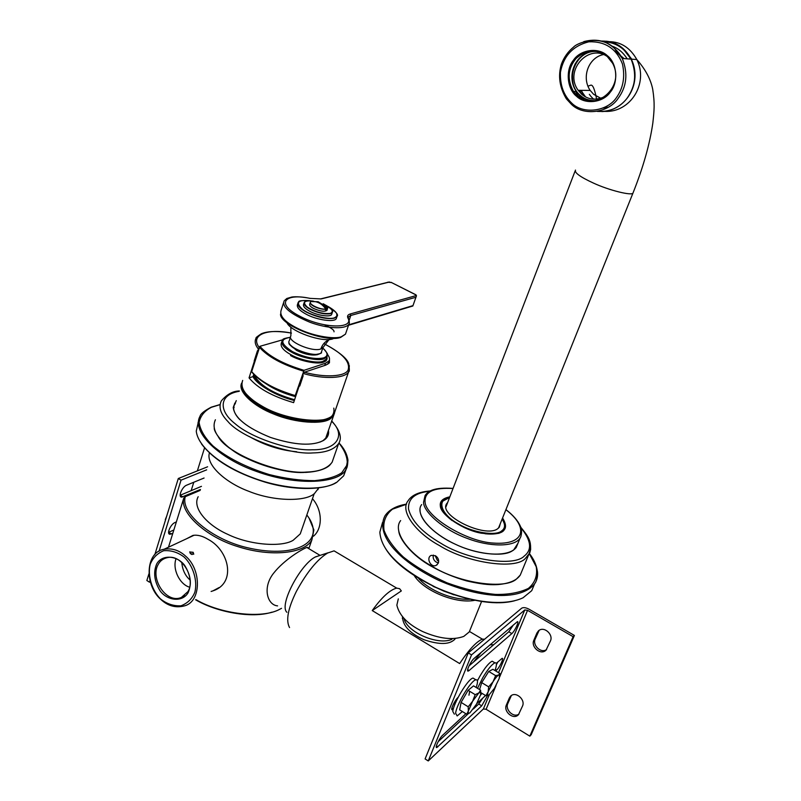 <?xml version="1.0" encoding="UTF-8"?>
<svg xmlns="http://www.w3.org/2000/svg" width="801" height="801" viewBox="0 0 801 801"><rect width="100%" height="100%" fill="white"/><g stroke="black" fill="none" stroke-linecap="round" stroke-linejoin="round"><path stroke-width="1.2" d="M281.521 608.329L279.829 609.221C262.267 619.133 220.575 614.197 195.925 599.609M195.594 599.789C217.031 612.405 252.135 618.622 271.95 612.164M200.17 490.402L185.301 496.68L183.769 498.142L168.48 547.203M183.769 498.142C179.624 512.8 206.328 537.111 237.577 546.512C271.339 557.556 305.301 553.351 311.909 539.804L313.882 529.922L309.046 518.117M186.763 538.662L192.951 535.408C197.487 534.647 202.553 535.969 208.16 539.393C229.076 550.337 236.706 583.088 212.936 590.868L211.114 591.458M277.587 605.876L276.806 605.776C267.234 604.254 262.368 587.423 273.541 573.296C284.425 559.448 302.668 548.795 307.234 547.333L308.996 548.114L308.946 548.735M306.823 514.983C310.458 519.619 312.58 524.224 313.171 528.78C315.384 547.353 286.558 556.965 247.449 547.724C211.895 539.674 180.085 512.89 185.301 496.68M198.177 496.72C191.96 507.804 206.978 525.126 227.714 534.327C250.112 545.281 281.932 547.343 293.176 540.274L300.265 533.877L301.797 529.451M484.595 639.228L482.442 639.118C476.585 641.441 468.996 649.591 459.654 663.568L372.235 610.572C381.797 597.246 389.957 589.766 396.715 588.124L399.609 588.695L401.331 590.938M372.235 610.572L401.311 590.928M469.526 631.508L482.362 639.138M402.452 616.86L402.472 616.81C402.833 625.831 410.022 633.481 424.039 639.739C439.969 645.095 450.432 644.695 455.419 638.537M286.908 612.284C278.718 605.246 300.275 564.675 315.163 557.055L319.929 555.433M489.972 644.865L493.746 644.685M473.411 662.127L481.371 652.194M289.541 627.553C285.677 620.515 287.97 608.44 296.42 591.318C306.923 572.114 317.336 559.348 327.669 553.01L334.067 550.858L339.304 553.972M469.566 599.278C451.884 600.049 429.036 590.147 418.753 578.612M414.407 575.879C423.959 590.818 455.609 604.064 474.592 600.35M433.071 586.372L453.877 594.833M398.317 598.868L396.855 605.135C399.238 615.468 407.809 624.259 422.568 631.518C439.278 638.787 453.016 640.41 463.799 636.384L469.266 631.919L470.688 628.405M404.034 618.562C407.008 632.4 438.387 645.686 451.874 639.308M193.752 554.212L193.081 552.47L189.687 551.969L193.171 552.3L193.752 554.222L190.398 553.651L189.757 551.859M184.3 557.216C192.961 565.606 197.807 580.595 194.843 592.239C192.19 598.747 187.564 603.273 180.946 605.816C173.497 606.157 166.708 603.874 160.57 598.978C152.13 590.647 147.394 576.019 150.157 564.495C152.681 558.007 157.196 553.401 163.724 550.698C171.164 550.167 178.032 552.34 184.3 557.216M185.492 556.024C179.114 550.197 171.975 547.944 164.075 549.266C145.351 552.099 144.19 585 160.811 599.428C167.789 605.916 175.549 608.089 184.08 605.967C201.311 602.182 201.892 569.771 185.492 556.024M188.105 592.73C191.829 584.259 190.688 575.148 184.671 565.396C177.121 555.303 162.032 554.242 156.706 563.924C153.121 572.355 154.283 581.366 160.18 590.958C167.539 600.95 182.588 602.372 188.105 592.73M187.965 591.589L181.396 597.426C166.248 604.194 149.757 578.362 158.258 564.345C160.15 560.84 163.184 558.597 167.359 557.636C182.117 553.942 196.065 578.702 187.965 591.589M189.717 587.223C179.945 584.7 172.135 569.271 176.02 558.778M181.807 562.582C182.508 570.132 185.341 576.009 190.298 580.204M312.47 498.693C322.863 510.587 322.573 528.82 313.431 536.229M172.816 533.306L169.952 534.267C166.268 534.107 170.663 524.255 174.878 522.562L176.36 521.902M168.6 532.345L173.847 529.972M200.46 489.481L181.617 497.141C177.772 497.01 182.207 486.808 186.493 485.236L204.075 478.027M182.868 496.89L180.175 495.258L201.451 486.347M191.169 490.643L193.792 482.242M197.346 470.898L204.545 447.899M206.658 469.847L181.046 480.159L178.303 478.507L207.619 466.783M148.876 573.957L146.853 580.505L149.497 582.197L149.927 580.805M159.049 551.298L181.046 480.159M149.497 582.197L150.198 581.846M154.763 554.843L178.303 478.507M166.628 516.375L164.776 522.402M165.286 519.629L166.688 516.194M511.358 695.548L507.744 703.719C504.97 709.626 513.451 718.157 518.958 714.071M509.346 698.001L510.497 696.259C515.544 690.792 525.616 699.533 522.532 706.011L518.497 714.652C513.571 720.369 503.248 711.618 506.342 705.08L509.346 698.001L510.738 696.66M539.143 630.347L535.168 639.108C532.335 645.185 540.845 653.716 546.562 649.551M536.93 633L538.422 630.898C543.849 625.691 553.561 634.392 550.467 640.91L546.032 650.152C540.725 655.669 530.703 646.948 533.806 640.349L536.93 633L538.282 631.779M469.136 670.527L468.235 671.088C465.681 671.949 470.878 660.995 474.102 658.402L517.336 621.696C519.599 620.925 514.713 631.248 511.849 633.591L469.136 670.527L467.674 669.646M469.036 665.881L508.785 631.789L513.401 624.89M453.236 709.195L452.355 709.736C449.922 710.537 454.938 700.044 458.162 697.26M453.396 704.229L455.849 702.026M496.219 663.388L502.087 658.362C504.26 657.641 499.484 667.644 496.62 670.087L495.669 670.948M496.41 664.63L497.972 661.836M477.236 680.289L478.037 679.578M487.549 695.528L481.711 705.831L436.825 747.543C434.472 748.294 439.469 738.031 442.653 735.218L465.882 713.721M438.137 741.706L468.345 713.651M473.371 708.985L478.738 704.009L482.843 698.031M476.795 703.628L485.566 695.518M529.831 736.149L531.183 734.717L574.397 635.443L573.115 636.685L529.831 736.149L486.117 709.265L483.373 708.975L428.245 760.95L425.101 758.927L468.255 652.905L521.701 608.179C523.383 607.218 525.796 607.548 528.94 609.16L574.397 635.443M573.115 636.685L527.559 610.332L524.775 609.951L471.539 654.888L428.245 760.95M471.539 654.888L468.255 652.905M489.01 694.988L494.437 688.329L499.263 678.387L499.484 674.963L498.602 675.053C497.191 675.914 495.328 678.147 493.036 681.761L488.149 691.824L488.66 686.847L493.036 681.761L495.659 675.633L498.602 675.053L499.794 673.431L492.915 669.296L488.73 671.448L481.721 682.622L479.599 689.571M499.794 673.431L499.764 675.664M488.89 695.058L485.907 695.729L488.149 691.824C487.328 694.627 487.579 695.699 488.89 695.058M480.86 692.645L485.907 695.729M481.721 682.622L488.66 686.847M488.73 671.448L495.659 675.633M477.536 688.319L482.653 677.926C487.629 669.456 491.724 664.429 494.918 662.858C496.86 662.317 496.9 664.88 495.018 670.557M482.062 693.376L480.55 695.108M477.406 680.8L479.869 676.234C484.845 667.774 488.94 662.767 492.154 661.195L493.576 662.047M480.59 690.182L473.541 685.876L468.094 690.312L461.096 702.397L459.664 709.856L466.713 714.232L468.345 711.078C467.964 713.2 468.515 713.761 469.987 712.73L476.485 704.169L480.7 694.477L480.54 692.324L478.798 692.965L472.6 701.275L468.345 711.078L468.195 706.782L472.6 701.275L475.193 694.667L478.798 692.965L480.59 690.182L480.85 693.336M469.626 712.98L466.713 714.232M461.096 702.397L468.195 706.782M468.094 690.312L475.193 694.667M462.367 711.538L457.171 715.944L455.629 713.26C456.22 705.1 470.868 680.409 475.874 679.799C477.937 679.548 478.027 682.112 476.154 687.478M454.357 714.192L452.795 711.498C453.356 703.328 468.014 678.667 473.041 678.077L474.582 679.008M438.367 563.013L436.275 565.296C430.748 568.279 425.701 557.566 431.278 555.373L435.454 555.764C438.177 557.646 439.148 560.059 438.367 563.013M420.054 509.656C419.504 520.46 436.445 535.829 455.419 544.279C476.014 554.152 502.627 557.015 511.779 551.188L513.601 550.047L517.947 543.288L516.295 547.343C508.785 557.736 479.469 555.614 455.949 544.52C428.895 532.144 414.768 513.051 421.676 504.57M435.153 555.604L437.346 560.46L438.688 560.94M433.361 555.063C432.71 557.967 433.671 560.32 436.225 562.112L438.437 562.813M447.639 502.527L446.828 503.479C437.506 515.333 485.326 538.442 497.671 528.74L499.343 527.128L500.285 523.674M503.939 529.401L503.919 530.222M440.58 504.79L441.131 504.159M249.291 436.525C264.43 445.216 280.22 450.292 296.67 451.754M325.977 437.446L326.027 438.127M233.562 408.28L234.002 407.759M236.275 400.62L233.231 407.389C234.393 417.772 246.778 427.774 270.388 437.396C294.878 445.326 312.66 446.297 323.734 440.32C327.639 437.777 329.191 434.472 328.41 430.407M327.999 431.599L326.828 437.036L323.214 440.52L319.969 442.122M239.91 419.744C235.935 415.749 233.812 411.804 233.542 407.889L234.653 403.484L235.884 401.832M327.469 433.141L327.309 436.144M233.722 405.917L235.394 403.394M254.748 361.121L254.187 360.981L257.441 350.758L258.012 350.898M329.481 358.437L329.461 362.693L325.937 365.066L304.41 372.215L303.319 373.506L302.628 375.569L303.178 375.719L299.744 386.022L299.204 385.872L299.874 385.641M328.65 361.832L329.011 363.274M254.187 360.981L254.858 360.78M253.727 374.317L252.986 376.63L249.061 377.882L254.378 361.231M257.632 351.008L258.943 347.974M299.204 385.872L293.617 402.643C272.35 396.395 257.501 388.135 249.061 377.882M252.986 376.63C256.67 384.55 276.355 396.165 294.327 400.51M266.062 383.819C273.972 389.206 283.814 393.501 295.599 396.685M294.588 399.729C272.851 393.591 259.244 385.141 253.777 374.377M318.778 487.909L314.543 493.446C306.022 501.776 274.062 501.626 248.821 491.303C225.652 482.803 205.627 464.79 209.411 452.965M294.368 400.39C272.891 394.342 259.244 385.962 253.426 375.258M602.893 108.055L608.36 107.164M627.183 58.833C623.068 52.365 618.002 48.14 611.984 46.148M575.328 63.549C572.074 70.688 571.624 78.608 573.977 87.309M575.619 91.494L579.103 97.141M581.075 98.373L579.123 95.96M581.216 96.621L583.979 99.724M606.187 41.201C616.77 42.213 625.14 48.19 631.288 59.134C642.692 82.413 626.622 110.488 601.901 111.599M589.336 94.308L590.868 96.35M590.938 96.43L592.63 98.223M592.66 98.253L593.701 99.204M581.947 93.577L582.427 94.278M631.749 59.174L630.367 57.402M576.58 96.29C567.018 89.031 565.306 69.877 573.416 60.235C580.314 49.582 598.417 46.989 607.238 55.609C617.06 62.899 618.692 82.533 610.332 92.105C603.173 102.738 585.151 104.861 576.58 96.29M585.571 96.931L580.845 90.323M593.241 51.334L593.952 50.984M614.767 50.924L624.129 58.603M590.978 101.106L590.317 100.706M581.156 90.323L583.138 93.587M588.254 100.205L589.616 101.016M579.343 90.303L582.117 94.618M603.503 54.548C588.535 57.422 581.196 77.296 590.177 90.433L593.661 94.328L600.85 98.323M605.436 96.28C596.495 100.656 588.585 99.985 581.706 94.268L578.152 90.293C563.644 70.448 589.015 42.623 607.839 56.951M598.938 51.825C575.699 47.449 563.283 81.612 580.325 95.419C584.46 99.134 589.696 100.876 596.014 100.656M593.13 101.056C587.894 100.586 583.559 98.813 580.104 95.709L576.33 91.504C565.116 75.264 576.63 50.553 596.104 51.194M577.281 95.709L573.486 91.474C566.988 79.399 567.849 68.405 576.059 58.493C586.272 49.572 596.595 48.811 607.038 56.23L612.575 63.209C625.811 87.169 594.973 112.46 577.281 95.709M295.869 395.894L295.239 395.574L304.04 370.322L325.486 363.243L328.951 360.921C330.052 359.188 329.551 357.036 327.449 354.463M282.653 339.814L259.894 346.312L251.614 371.844C259.975 381.807 274.523 389.867 295.259 396.014M201.612 444.084C214.067 460.215 235.164 472.88 264.901 482.072C294.938 491.073 324.795 489.962 335.999 482.572M345.672 470.157L343.659 475.834L336.77 482.292C324.175 491.083 285.817 490.372 253.026 477.807C222.978 466.813 198.107 447.619 196.255 431.148L198.278 422.367M385.471 548.405C394.663 563.634 414.117 577.871 443.844 591.128C473.651 602.092 497.241 605.306 514.582 600.78M406.497 504.129C396.295 505.791 389.126 509.676 385.001 515.794C375.619 533.486 395.544 559.398 438.427 580.244C482.943 599.669 521.491 600.119 534.547 583.939L531.734 590.657L523.073 597.766C505.311 606.267 472.37 603.503 435.624 587.243C399.629 568.76 381.036 550.397 379.854 532.154L382.518 522.502M323.113 347.093L320.821 348.986C312.31 352.42 286.448 341.166 290.873 335.909L290.853 327.118M412.835 306.002L416.44 295.869L416.079 294.978L391.529 282.563L387.564 282.232M390.818 282.282L392.25 282.903M416.079 294.978L415.248 294.468M286.908 322.693C290.473 331.514 322.402 342.838 332.916 338.843M330.052 339.404C325.586 340.926 322.503 344.12 320.821 348.986M283.544 302.778L281.011 310.658C279.489 316.735 286.117 323.173 300.906 329.952C315.003 336.36 334.558 339.354 341.246 336.8L345.481 334.147L340.645 337.411C325.777 343.118 279.509 325.046 280.53 314.052M412.755 306.022L348.495 325.276M334.017 331.824C334.387 330.202 331.234 327.879 324.565 324.876M348.645 324.826L412.415 305.792M325.747 309.026C319.929 310.027 306.913 303.439 311.038 301.556L318.137 301.737L326.928 308.715L326.728 309.647L325.536 309.957L325.747 309.026C322.212 303.939 317.707 301.386 312.25 301.376L311.138 301.506M325.787 309.156L326.728 309.647M318.137 301.737L327.749 307.634L326.928 308.715M310.668 301.827L311.229 301.466M327.148 309.857L326.978 310.367C324.585 311.949 320.12 311.309 313.571 308.445C310.528 306.813 309.246 305.361 309.727 304.09L310.197 302.648M331.944 313.581L331.664 314.413C330.803 317.396 317.486 315.574 309.857 311.309C304.941 308.655 302.858 306.292 303.629 304.22L303.969 303.189M336.72 317.316L336.33 318.478C335.158 322.613 316.685 320.11 306.132 314.182C299.334 310.508 296.47 307.234 297.541 304.36L297.772 303.659M168.661 532.315L171.324 533.977M506.342 705.08L507.744 703.719M533.806 640.349L535.168 639.108M511.849 633.591L508.785 631.789M453.266 709.055L451.864 708.184M496.62 670.087L495.418 669.366M437.897 746.822L436.415 745.871M481.711 705.831L478.738 704.009M524.775 609.951L498.552 672.68M489.311 694.787L483.373 708.975M527.559 610.332L499.644 676.985M496.019 685.616L486.117 709.265M468.955 695.208L469.676 691.293M522.472 569.741L520.28 575.058L517.076 578.402C506.793 590.087 458.843 583.478 431.519 565.947C407.929 553.07 392.25 530.903 400.65 520.58M430.397 490.953C419.143 491.764 411.674 495.078 408.009 500.895C399.699 510.888 415.639 532.705 439.409 545.531C466.983 562.953 515.083 569.901 525.236 558.587L529.781 552.88L530.652 549.356L530.532 545.401M485.186 533.766C493.156 534.567 498.703 533.836 501.816 531.564L503.739 529.701L503.248 530.913M444.665 499.564L442.062 501.917C439.278 506.993 442.623 513.211 452.104 520.57M520.92 527.739C531.193 540.365 532.305 549.796 524.255 556.044C514.362 566.978 467.684 560.189 440.92 543.308C422.457 532.555 411.664 521.131 408.52 509.056C407.989 498.572 415.078 492.645 429.777 491.283M502.167 518.978C505.521 524.435 505.321 528.42 501.576 530.933C496.139 536.249 472.49 532.565 458.833 524.114C440.79 514.683 436.235 499.263 449.451 497.821M453.066 488.41C433.872 487.048 427.904 491.183 425.081 495.549L423.549 502.267C423.499 512.199 444.185 530.262 467.624 538.532C488.44 546.672 513.872 547.494 519.979 538.312L516.295 547.343M440.63 506.372L441.631 501.736L449.551 497.551M449.822 496.84C442.843 498.252 439.679 501.256 440.34 505.842C440.24 514.843 464.33 530.663 481.721 533.246C503.178 535.318 510.117 530.242 502.557 517.997M502.277 518.708L505.111 524.415L504.169 529.902L498.813 533.386M453.026 488.52C433.972 487.338 424.65 491.684 425.061 501.566C424.961 516.515 466.673 541.887 493.716 543.098C524.995 545.301 529.131 527.388 505.892 509.706M218.062 436.265C225.862 452.955 278.317 475.023 305.882 472.3M331.574 421.236C346.382 435.073 336.891 450.252 312.49 449.772C291.224 451.093 251.324 438.117 235.003 423.619C218.202 410.623 219.043 394.513 239.229 391.309M333.677 457.751L332.115 462.237C327.609 468.405 319.048 471.679 306.443 472.069C282.112 474.462 234.353 456.77 221.697 440.69C214.528 433.171 212.425 426.192 215.409 419.754M239.349 390.948C232.901 391.058 226.893 394.372 221.326 400.89C218.393 407.138 220.555 413.977 227.814 421.396C240.63 437.226 288.66 455.018 313.001 452.925C325.627 452.675 334.167 449.561 338.623 443.584L332.115 462.237L329.942 464.97C330.423 464.21 326.207 471.248 306.012 472.39C285.897 472.56 265.341 467.514 244.355 457.251C225.391 448.51 213.657 432.21 214.257 428.104M262.007 406.477C280.45 417.922 316.966 424.46 327.449 418.492M335.289 410.462L334.167 413.716C331.023 425.151 286.508 421.016 261.827 406.007C246.137 396.895 239.759 388.365 242.683 380.415M303.319 373.506C324.005 379.574 345.591 378.422 348.655 371.704L349.356 365.707M291.454 333.056C277.496 330.793 267.424 331.053 261.226 333.837C257.101 336.58 255.409 337.982 256.14 338.032C254.388 341.206 255.098 344.841 258.292 348.956M259.144 347.354C249.882 334.998 267.063 328.1 291.444 333.106M324.655 344.06C342.928 353.541 350.718 362.252 348.024 370.172C344.921 376.66 324.565 377.892 304.41 372.215M241.742 382.988C237.036 391.329 253.897 406.507 273.832 414.077C295.289 423.148 323.454 424.78 330.653 418.533L333.496 415.669L334.518 413.106M333.807 408.099C335.569 420.315 321.672 423.919 292.115 418.893C266.513 412.926 243.374 398.347 241.862 386.302M575.478 170.072C574.307 172.706 580.345 177.061 593.571 183.139C609.06 190.348 632.059 195.975 632.98 193.061L633.381 192.06M580.284 95.96L582.157 98.773M604.885 111.379C630.217 112.771 648.87 83.494 636.825 59.554C630.177 47.79 620.955 41.822 609.16 41.652M601.291 41.061C609.891 40.951 617.06 43.394 622.808 48.41L631.098 59.124L622.257 58.463C619.023 52.125 613.997 47.059 607.188 43.244C593.621 36.666 576.71 43.444 573.596 47.049C568.029 51.564 563.964 57.272 561.401 64.17C557.866 75.805 559.519 87.359 566.367 98.833L571.213 104.1C582.808 116.185 608.37 113.321 618.122 98.403C626.793 86.638 628.174 73.322 622.257 58.463L613.836 47.559C605.556 40.501 595.523 38.528 583.739 41.642M616.55 97.472C607.208 111.78 582.687 114.543 571.564 102.949C563.654 95.379 559.949 85.126 560.45 72.2C563.514 55.95 572.975 45.827 588.835 41.802C605.145 41.211 616.339 48.591 622.437 63.95C625.221 76.766 623.258 87.94 616.55 97.472M612.855 109.246C618.412 106.944 623.138 103.319 627.003 98.373C635.724 85.997 637.085 72.911 631.098 59.124C636.915 73.732 635.543 86.818 626.973 98.383C619.644 107.765 609.731 112.1 597.216 111.389M630.617 59.084C624.92 48.17 615.799 42.353 603.243 41.632M295.239 395.574C274.523 389.376 259.935 381.306 251.484 371.364M251.754 371.824C260.035 381.737 274.533 389.777 295.219 395.954M259.234 347.063C267.834 356.785 282.553 364.795 303.389 371.093M325.486 363.243L324.735 365.466M290.012 344.66L296.54 350.417C304.75 354.362 311.739 355.774 317.516 354.663L318.668 354.152M322.783 348.024C328.13 352.861 328.39 356.165 323.584 357.917C315.063 359.609 304.69 357.516 292.495 351.649C280.34 343.719 279.639 338.963 290.393 337.381M326.688 357.206L326.197 359.198L323.113 361.251C317.827 363.704 300.185 360.19 291.113 354.823C283.314 350.478 280.08 346.503 281.411 342.898L281.732 341.917M290.543 355.554C299.874 361.081 318.027 364.685 323.464 362.152C326.377 361.241 327.529 359.529 326.938 357.006M290.413 337.321C280.39 338.853 283.514 339.894 282.192 340.475C280.871 344.06 284.115 348.035 291.914 352.37C300.996 357.737 318.648 361.261 323.934 358.818L327.008 356.785L327.309 353.862M304.04 370.322C283.113 364.055 268.405 356.055 259.894 346.312M220.045 404.545L211.244 407.178C204.255 410.843 200.53 413.867 200.04 416.24C190.988 432.039 219.434 458.583 256.18 471.318C297.732 486.597 339.804 483.213 345.952 469.356L347.804 459.053M338.933 443.043C345.091 450.903 347.834 458.162 347.153 464.82L341.757 472.76C335.849 476.785 326.818 479.409 314.663 480.65C300.685 480.65 285.556 478.618 269.296 474.572C245.787 467.233 226.993 457.681 212.926 445.907C204.686 437.646 200.08 429.797 199.099 422.357C200.51 415.749 204.655 410.713 211.564 407.238L220.025 404.665M531.734 590.657L534.547 583.939C537.07 580.274 538.032 576.099 537.441 571.433M529.321 553.691L536.209 566.718C537.701 575.408 535.118 582.627 528.44 588.365C519.579 592.63 508.655 594.652 495.669 594.432C480.96 593.06 464.79 589.216 447.138 582.888C429.887 575.178 415.268 566.527 403.263 556.935C393.732 547.924 387.324 539.033 384.019 530.262C382.898 521.641 385.712 514.612 392.48 509.176L406.457 504.27M289.772 344.08C292.265 350.327 314.002 357.076 319.289 353.772M321.672 351.339L321.331 352.37C318.117 359.238 284.315 347.344 289.301 340.715L290.533 336.931M389.516 282.002L321.201 298.923L309.977 298.373C284.836 292.846 275.284 303.539 299.344 315.964C322.743 328.67 354.192 329.071 347.974 318.147C346.983 316.115 347.734 314.733 350.237 313.982L416.41 295.519M389.026 282.032L320.34 298.963M321.201 298.923L309.977 298.373M345.481 334.147L348.805 324.375C344.78 329.732 326.458 328.4 310.017 322.292C290.292 314.022 281.672 306.873 284.165 300.846L286.838 298.473L291.894 297.021C296.31 296.45 302.327 296.891 309.947 298.322L309.747 298.332M348.725 319.209L347.974 318.147M345.481 334.137L346.132 332.215M415.399 297.411L350.808 315.464L348.605 316.806L348.185 318.067M349.136 320.41L350.808 315.464L350.237 313.982M341.246 336.8L340.645 337.411M326.958 308.946L327.629 308.425C328.1 307.043 326.618 305.481 323.153 303.759M310.357 302.137C309.867 303.379 311.148 304.831 314.212 306.493C318.518 308.555 322.372 309.476 325.777 309.256M305.561 301.406L304.24 302.357C303.469 304.43 305.551 306.783 310.478 309.436C318.307 313.121 324.936 314.553 330.352 313.712L332.285 312.57L332.075 310.187M326.047 305.331C332.555 309.116 333.957 311.809 330.242 313.411C322.953 314.082 315.374 312.04 307.504 307.274C302.137 302.267 304.04 300.205 313.221 301.096M299.934 301.186L298.142 302.508C297.081 305.371 299.944 308.635 306.743 312.31C317.627 317.446 326.828 319.409 334.327 318.207L336.951 316.625L336.7 313.361M328.25 306.593C337.351 311.859 339.344 315.624 334.207 317.907C328.17 320.04 309.306 314.883 302.468 309.326C295.108 302.337 297.872 299.494 310.768 300.806M311.909 539.804L308.996 548.114M313.882 529.922L313.171 528.78M219.013 587.604L212.936 590.868M314.202 493.716L300.265 533.877M306.813 547.453L320.06 555.393M334.067 550.858L396.715 588.124M483.784 639.919L482.442 639.118M315.474 556.885L328.09 552.78M481.571 601.531L469.266 631.919M454.918 638.567L454.427 639.779M402.803 617.211L402.332 618.452M190.248 553.511L192.04 554.562M164.075 549.266L194.072 535.248M181.396 597.426L184.62 595.543M169.952 534.267L168.911 533.626M181.617 497.141L180.505 496.47M467.634 670.727L468.235 671.088M451.794 709.386L452.355 709.736M436.295 747.203L436.825 747.543M499.494 674.242L499.484 674.963M494.918 662.858L492.154 661.195M456.129 699.653L456.77 700.044M480.58 690.232L480.54 692.324M475.874 679.799L473.041 678.077M398.748 530.713C398.998 538.763 411.894 555.734 431.529 566.377C442.613 572.605 454.327 577.451 466.673 580.915C484.935 585.151 492.515 584.87 498.232 584.55C509.446 583.498 516.795 580.335 520.28 575.058L528.41 555.353C533.836 542.297 527.729 536.029 520.72 527.158M441.071 504.51L440.57 505.811M437.256 564.645L436.285 565.296M503.739 529.701C503.719 527.749 507.293 529.201 502.207 518.888M449.491 497.711C444.365 499.383 441.892 500.785 442.062 501.917M445.987 505.681L446.828 503.479M440.55 504.56L441.631 501.736C438.227 509.126 445.837 517.756 464.46 527.639C481.511 535.699 500.945 535.729 504.169 529.902M519.979 538.312L520.77 536.84C521.962 532.585 521.781 528.95 520.239 525.947C517.796 520.54 513.02 515.083 505.932 509.606M323.734 440.32L323.214 440.52M234.653 403.484L234.162 405.046M331.684 420.915C339.984 430.347 342.297 437.907 338.623 443.584M233.552 408.12L234.112 407.429M326.337 436.425L326.347 437.726M324.685 344.009C339.344 352.05 347.364 358.648 348.745 363.804C349.546 369.321 349.516 371.954 348.655 371.704L334.167 413.716C334.728 412.976 331.944 419.894 315.914 420.735C308.816 421.266 291.053 418.703 275.955 413.056C255.819 405.596 241.772 391.349 241.952 386.673M317.907 489.691L318.518 487.939M325.566 438.638L334.407 413.296M575.088 171.074L445.947 506.933M498.522 528.069L632.98 193.061C643.153 167.529 649.771 144.21 652.825 123.104C654.187 110.628 654.948 103.76 652.725 89.322C650.682 79.159 645.376 69.236 636.825 59.554L631.288 59.134M596.595 99.164C594.702 89.191 592.75 84.536 590.758 85.176L587.884 86.198M590.177 90.433L578.152 90.293M576.33 91.504L573.486 91.474M326.788 357.456L327.008 356.785C325.827 354.743 331.574 357.606 322.803 347.974M328.951 360.921L327.839 364.205M343.659 475.834L346.392 468.565C347.183 467.724 347.694 464.88 347.934 460.034C346.983 453.907 343.999 448.21 338.983 442.953M198.007 422.828L198.318 421.837M534.547 583.939L535.078 583.108C535.929 582.397 536.76 579.353 537.581 573.967C537.241 566.838 534.527 560.059 529.431 553.641M328.831 339.854L322.893 347.704L321.331 352.37C322.372 353.021 320.21 353.782 314.843 354.643C305.331 355.694 286.698 344.921 289.121 342.808M391.178 282.383L415.909 294.798M416.26 296.37L412.815 306.052M348.805 324.375C349.667 323.284 349.486 321.251 348.265 318.267L348.605 316.806M326.978 310.367L327.749 307.634M304.24 302.357L304.69 301.847C305.491 302.057 303.699 300.195 313.271 301.086M326.007 305.301C336.22 312.08 331.504 311.959 332.285 312.57L331.664 314.413M298.142 302.508C300.435 302.588 293.687 299.864 310.878 300.806M328.17 306.543C342.538 315.904 335.779 316.375 336.951 316.625L336.33 318.478"/></g></svg>
